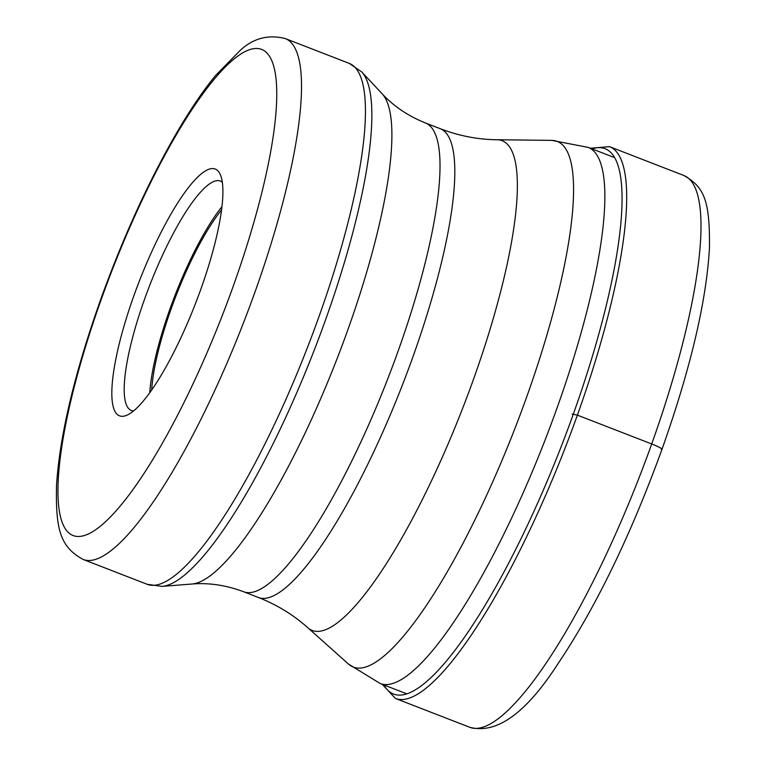 <?xml version="1.0" encoding="UTF-8"?>
<svg xmlns="http://www.w3.org/2000/svg" width="766" height="766" viewBox="0 0 766 766"><rect width="100%" height="100%" fill="white"/><g stroke="black" fill="none" stroke-linecap="round" stroke-linejoin="round"><path stroke-width="1.15" d="M200.855 289.146A132.355 30.228 111.2 0 1 127.415 414.981A132.355 30.228 111.2 0 1 133.868 295.781A132.355 30.228 111.2 0 1 220.522 175.088A132.355 30.228 111.2 0 1 200.855 289.146M133.6 410.902A123.039 28.093 111.2 0 1 131.302 410.452A123.039 28.093 111.2 0 1 144.688 298.836A123.039 28.093 111.2 0 1 220.34 181.054A123.039 28.093 111.2 0 1 222.341 182.27M221.977 206.638A123.039 28.093 -68.8 0 0 170.062 308.688A123.039 28.093 -68.8 0 0 149.772 392.671M151.678 389.98A118.376 27.03 111.2 0 1 171.249 308.574A118.376 27.03 111.2 0 1 221.575 209.913M661.46 449.604A14.918 1.666 -160.3 0 0 651.703 443.974L577.392 415.134L572.116 414.119M651.703 443.974A295.935 67.58 111.2 0 1 469.73 727.279C496.655 734.403 526.108 713.184 558.079 663.605C596.005 606.988 630.638 535.578 661.968 449.374C690.597 368.523 706.434 301.306 709.469 247.724C709.881 200.836 704.471 187.163 683.894 175.51A295.935 67.58 111.2 0 1 651.703 443.974M382.263 684.316L395.419 698.439A295.935 67.58 -68.8 0 0 577.392 415.134A295.935 67.58 -68.8 0 0 609.583 146.67L683.894 175.51M383.919 684.957A292.468 66.786 -68.8 0 0 573.361 413.994A292.468 66.786 -68.8 0 0 592.003 148.863M425.484 122.981C408.173 116.02 393.734 106.302 382.177 93.825A264.5 60.399 111.2 0 1 347.869 329.763A264.5 60.399 111.2 0 1 347.821 329.907A264.5 60.399 111.2 0 1 191.912 584.027C208.859 582.61 226.066 585.167 243.55 591.716A251.401 57.412 -68.8 0 0 398.138 351.048A251.401 57.412 -68.8 0 0 398.186 350.914A251.401 57.412 -68.8 0 0 425.484 122.981L440.287 128.726A251.401 57.412 111.2 0 1 412.989 356.669A251.401 57.412 111.2 0 1 412.941 356.793A251.401 57.412 111.2 0 1 258.353 597.461C276.957 604.786 293.407 614.839 307.702 627.641A262.633 59.968 -68.8 0 0 473.618 378.959A262.633 59.968 -68.8 0 0 473.666 378.825A262.633 59.968 -68.8 0 0 497.077 139.747L551.788 140.379A281.917 64.373 111.2 0 1 526.663 397.018A281.917 64.373 111.2 0 1 526.615 397.152A281.917 64.373 111.2 0 1 348.511 664.084L380.147 683.492A287.537 65.656 -68.8 0 0 556.949 408.24A287.537 65.656 -68.8 0 0 557.006 408.096A287.537 65.656 -68.8 0 0 588.231 147.398L614.782 157.7M325.607 319.661A277.618 63.396 -68.8 0 0 361.676 71.88L349.296 63.415A279.37 63.798 111.2 0 1 318.905 316.846A279.37 63.798 111.2 0 1 318.857 316.971A279.37 63.798 111.2 0 1 147.12 584.286L161.971 586.392A277.618 63.396 -68.8 0 0 325.569 319.795A277.618 63.396 -68.8 0 0 325.607 319.661M285.364 38.597C268.54 34.317 253.594 38.137 240.514 50.087L215.236 75.853C202.875 91.02 190.16 109.787 177.08 132.145C148.824 180.872 123.383 236.589 100.748 299.286C74.57 373.128 59.825 435.098 56.531 485.194C55.64 527.966 59.461 546.685 83.197 559.467A279.37 63.798 -68.8 0 0 254.973 292.028A279.37 63.798 -68.8 0 0 255.03 291.894A279.37 63.798 -68.8 0 0 285.364 38.597L349.296 63.415M233.343 285.929A260.727 59.537 111.2 0 1 80.037 536.392A260.727 59.537 111.2 0 1 101.332 299.133A260.727 59.537 -68.8 0 1 101.38 299.008A260.727 59.537 -68.8 0 1 254.676 48.545A260.727 59.537 -68.8 0 1 233.381 285.804A260.727 59.537 -68.8 0 1 233.343 285.929M609.583 146.67L590.347 148.221M395.419 698.439L469.73 727.279M380.147 683.492L406.698 693.795M551.788 140.379L588.231 147.398M307.702 627.641L348.511 664.084M440.287 128.726C458.958 135.869 477.888 139.546 497.077 139.747M243.55 591.716L258.353 597.461M382.177 93.825L361.676 71.88M191.912 584.027L161.971 586.392M83.197 559.467L147.12 584.286"/></g></svg>
